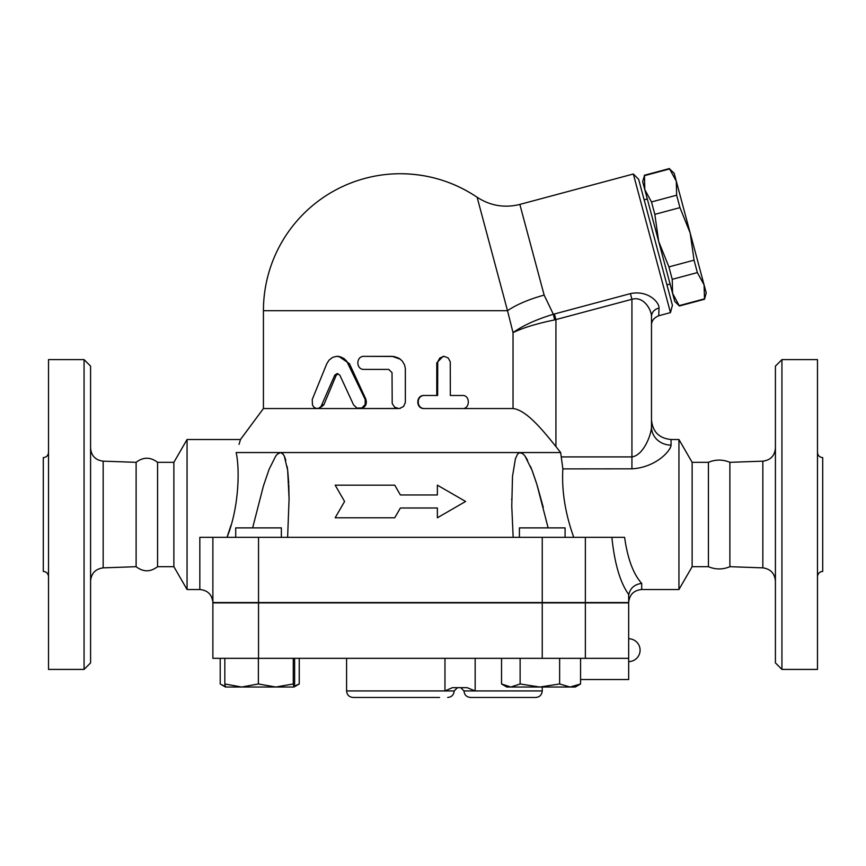 <?xml version="1.0" encoding="UTF-8"?>
<svg xmlns="http://www.w3.org/2000/svg" width="866" height="866" viewBox="0 0 866 866"><rect width="100%" height="100%" fill="white"/><g stroke="black" fill="none" stroke-linecap="round" stroke-linejoin="round"><path stroke-width="1.3" d="M817.482 576.637C817.818 573.498 819.55 571.755 822.7 571.419L822.7 457.605C819.539 457.291 817.796 455.559 817.482 452.388M781.933 669.418L817.482 669.418L817.482 359.617L781.933 359.617L781.933 669.418L775.416 662.891L775.416 366.134L781.933 359.617M199.829 589.519C207.753 590.298 212.105 594.65 212.874 602.563L212.874 537.342L199.829 537.342L199.829 589.519L187.056 589.519L187.056 439.506L240.477 439.506L239.038 444.388M585.362 602.563L212.874 602.563L212.874 537.342L611.894 537.342C614.546 563.474 620.143 582.515 628.662 594.455L628.662 602.563L585.362 602.563L585.362 537.342M628.662 658.333L628.662 602.888L212.874 602.888L212.874 658.333L628.662 658.333L628.662 679.529L580.566 679.529M628.781 594.606C630.286 588.057 634.594 584.323 641.706 583.403C633.306 574.061 627.601 558.7 624.613 537.342L611.894 537.342M729.886 566.689C722.742 569.687 715.587 569.687 708.431 566.689L708.431 462.336C715.587 459.348 722.742 459.348 729.886 462.336L729.886 566.689L762.838 567.869C770.459 568.908 774.648 573.249 775.416 580.913M48.518 452.388C48.204 455.559 46.461 457.291 43.3 457.605L43.3 571.419C46.45 571.755 48.182 573.498 48.518 576.637M48.518 669.418L48.518 359.617L84.067 359.617L84.067 669.418L48.518 669.418M84.067 669.418L90.584 662.891L90.584 366.134L84.067 359.617M90.584 580.913C91.352 573.249 95.541 568.908 103.162 567.869L103.162 461.156C95.487 460.171 91.298 455.83 90.584 448.123M187.056 439.506L173.871 462.336L173.871 566.689L157.569 566.689C150.413 572.155 143.258 572.155 136.114 566.689L136.114 462.336L103.162 461.156M136.114 566.689L103.162 567.869M157.569 566.689L157.569 462.336C150.413 456.869 143.258 456.869 136.114 462.336M694.045 260.168L690.191 233.051L704.08 284.882L697.368 272.595L694.045 260.168L668.909 266.901L672.232 279.328L672.579 293.314L658.69 241.484L668.909 266.901M676.638 195.207L676.303 181.21L690.191 233.051L679.962 207.624L676.638 195.207L651.503 201.94L654.826 214.367L658.69 241.484L644.802 189.654L651.503 201.94M704.08 284.882L706.223 292.892L704.513 299.257L704.08 284.882M669.591 168.935L674.149 173.2L676.303 181.21L669.591 168.935L644.466 175.668L644.802 189.654L642.648 181.633L644.466 175.668M679.388 306.001L674.722 301.336L672.579 293.314L679.388 306.001L704.513 299.257M679.28 305.601L704.415 298.867M672.232 279.328L697.368 272.595M654.826 214.367L679.962 207.624M644.142 199.808L647.292 198.964M281.363 537.342L281.363 527.881L235.704 527.881L235.704 537.342M565.076 537.342L565.076 527.881L519.416 527.881L519.416 537.342M275.821 687.03L293.271 683.967L293.953 687.03L241.603 687.03L258.371 683.967L275.821 687.03M294.31 686.132L299.246 683.967L293.953 687.03L294.624 683.967L294.624 658.333M225.506 687.03L224.824 683.967L241.603 687.03L225.485 687.03L220.938 684.4L225.192 686.327M570.099 687.03L580.566 683.967L575.295 687.03L539.875 687.03L559.631 683.967L570.099 687.03M501.533 683.967L506.805 687.03L510.832 687.03L520.12 683.967L539.875 687.03L510.832 687.03L501.533 683.967L501.533 658.333M224.824 658.333L224.824 683.967M258.371 658.333L258.371 683.967M293.271 658.333L293.271 683.967M559.631 658.333L559.631 683.967M520.12 658.333L520.12 683.967M580.566 658.333L580.566 683.967M220.213 658.333L220.213 683.967L220.938 684.4M299.246 658.333L299.246 683.967M475.163 658.333L475.163 690.938L467.153 687.68L452.333 687.68L444.972 690.938L346.584 690.938C346.963 694.9 349.139 697.076 353.101 697.466L439.571 697.466M535.729 697.466L470.498 697.466L535.729 697.466C539.691 697.076 541.856 694.9 542.246 690.938L463.981 690.938L460.723 687.68M335.164 485.166L344.581 501.468L335.164 517.781L394.744 517.781L400.384 507.996L437.373 507.996L437.373 517.781L465.616 501.468L437.373 485.166L437.373 494.951L400.384 494.951L394.744 485.166L335.164 485.166M437.373 517.781L437.373 507.996M335.164 517.781L344.581 501.468M437.373 494.951L437.373 485.166M394.744 485.166L400.384 494.951M353.555 404.866L356.987 408.103L361.869 407.962L365.181 404.53L365.203 399.54L346.703 361.165L344.073 358.6L340.403 356.803L336.203 356.402L332.641 357.398L329.091 360.072L326.807 363.677L312.225 399.54L312.464 405.104L314.044 407.323L316.436 408.481L318.71 408.243L320.983 406.598L334.752 375.14L337.145 373.582L339.84 375.14L353.555 404.866M337.285 356.348L338.758 356.348L349.442 363.677L365.853 399.15C367.26 404.411 365.376 407.54 360.213 408.535L399.572 408.471L403.578 406.468L405.364 402.43L405.353 368.548L404.53 364.803L402.062 360.797L398.706 358.102L393.77 356.467L364.066 356.348C355.796 355.948 355.796 369.804 364.066 369.392L388.704 369.392L392.027 372.661L392.201 403.491L394.636 407.182L398.706 408.535L263.426 408.535L263.426 310.699L507.519 310.699L513.029 332.631C523.075 327.77 536.942 323.538 554.63 319.922L553.352 314.261C536.097 319.554 522.653 325.681 513.029 332.631L513.029 408.535L424.621 408.535C416.113 408.936 416.113 395.08 424.621 395.481L437.644 395.481L437.731 361.815L439.841 357.972L444.041 356.348L448.198 357.972L450.255 361.815L450.331 395.481L462.574 395.481C470.216 395.08 470.216 408.936 462.574 408.535L424.621 408.535M338.032 373.679L336.149 375.411L323.841 404.866L319.056 408.535M461.123 395.481L450.331 395.481M548.849 437.795L555.929 446.553C542.452 429.861 526.398 410.029 513.029 408.535L424.059 408.535C415.745 408.936 415.745 395.08 424.059 395.481L436.778 395.481L436.778 362.876L443.024 356.348L444.041 356.348M424.059 395.481L424.621 395.481M400.384 408.319L398.706 408.535M364.911 356.348L392.222 356.348L400.384 359.228M519.849 204.419C504.564 208.197 490.318 205.805 477.112 197.242A136.969 136.969 0 0 0 400.384 173.73C428.313 173.914 453.881 181.752 477.112 197.242L507.519 310.699A52.177 16.118 165 0 1 544.151 295.122L519.849 204.419L633.327 174.001L670.468 312.604L658.745 315.744L659.004 308.101A9.786 8.725 0 0 0 651.492 316.588L651.492 419.945C652.65 431.831 659.178 438.348 671.063 439.506L671.063 445.113C670.587 451.143 655.54 467.478 631.931 468.831L562.857 468.896M708.431 566.689L692.129 566.689L678.944 589.519L641.706 589.519L641.706 583.403M678.944 589.519L678.944 439.506L671.063 439.506M670.912 446.261L669.699 449.021M573.757 537.342C565.227 513.538 561.59 490.697 562.857 468.831L560.648 452.55L555.929 446.553L555.929 319.662L554.413 313.99L553.352 314.261L544.151 295.122M283.15 454.109L280.476 452.55L236.169 452.55C242.025 435.252 242.025 435.252 236.169 452.55C240.001 470.162 238.789 508.353 227.022 537.342M227.044 537.277L230.908 525.5M289.082 499.671L288.8 484.992M288.735 483.358L287.783 471.266M287.609 469.881L287.111 466.417M285.812 460.236L284.308 456.036M252.634 527.881L263.448 485.858L269.142 469.22L275.702 456.111L277.228 454.293L280.476 452.55L282.284 453.232L284.254 455.917L287.664 470.249L289.082 498.881L287.62 537.342M513.159 537.342L511.763 506.166L512.499 476.376L515.432 458.666L517.489 454.293L519.167 452.81L522.274 453.232L524.926 455.917L532.038 470.249L536.888 484.43L548.135 527.881M280.476 452.55L560.648 452.55M543.263 507.368L537.061 484.992M536.552 483.358L532.428 471.266M531.897 469.881L530.501 466.417M527.589 460.225L525.013 456.036M523.367 454.109L520.293 452.55M554.63 319.922L631.931 299.3C643.73 295.707 651.654 310.158 651.492 316.588L651.492 427.014A19.572 18.099 180 0 0 671.063 445.113M659.004 308.101C659.437 302.386 648.082 289.904 630.405 293.628L631.931 299.3L631.931 456.912L561.623 456.912M651.492 427.014C651.254 434.613 643.73 455.202 631.931 456.912L631.931 468.831M670.468 312.604L672.417 305.33L638.653 179.327L633.327 174.001M173.871 566.689L187.056 589.519M692.129 566.689L692.129 462.336L678.944 439.506M729.886 462.336L762.838 461.156L762.838 567.869M457.454 687.68L454.195 690.938L444.972 690.938L444.972 658.333M258.533 602.888L258.533 658.333M542.246 602.888L542.246 658.333M585.362 602.888L585.362 658.333M365.853 399.15L365.03 399.15M349.442 363.677L348.219 363.677M323.841 404.866L322.022 404.866M336.149 375.411L334.622 375.411M436.778 362.876L437.644 362.876M630.405 293.628L554.413 313.99M542.246 602.563L542.246 537.342M258.533 602.563L258.533 537.342M762.838 461.156C770.513 460.171 774.702 455.83 775.416 448.123M644.358 175.268L669.494 168.534M666.928 284.86L670.078 284.016M628.662 661.592A11.41 11.41 0 0 0 640.082 650.182A11.41 11.41 0 0 0 628.662 638.762M542.246 687.03L542.246 690.938M463.981 690.938C464.371 694.9 466.536 697.076 470.498 697.466M454.195 690.938C453.806 694.9 451.641 697.076 447.679 697.466M346.584 658.333L346.584 690.938M400.384 173.73A136.969 136.969 0 0 0 263.426 310.699M641.706 589.519C633.793 590.298 629.441 594.65 628.662 602.563M289.082 498.881L289.082 500.007L289.082 498.881M511.698 498.881L511.698 499.671L511.698 498.881M263.426 408.535L240.477 439.506M658.745 315.744C653.906 317.79 651.492 320.94 651.492 325.194M173.871 462.336L157.569 462.336M708.431 462.336L692.129 462.336"/></g></svg>
